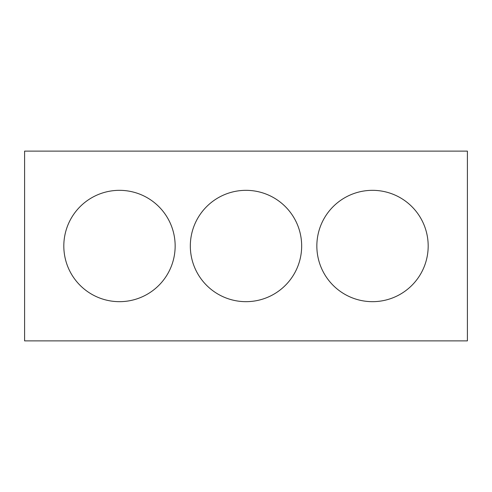 <?xml version="1.0" encoding="UTF-8"?>
<svg xmlns="http://www.w3.org/2000/svg" width="492" height="492" viewBox="0 0 492 492"><rect width="100%" height="100%" fill="white"/><g stroke="black" fill="none" stroke-linecap="round" stroke-linejoin="round"><path stroke-width="0.74" d="M467.4 340.888L24.6 340.888L24.6 151.112L467.4 151.112L467.4 340.888M175.152 246A55.664 55.664 0 0 0 91.653 197.79A55.664 55.664 0 0 0 91.653 294.21A55.664 55.664 0 0 0 175.152 246M428.181 246A55.664 55.664 0 0 0 344.683 197.79A55.664 55.664 0 0 0 344.683 294.21A55.664 55.664 0 0 0 428.181 246M301.664 246A55.664 55.664 0 0 0 218.165 197.79A55.664 55.664 0 0 0 218.165 294.21A55.664 55.664 0 0 0 301.664 246"/></g></svg>
